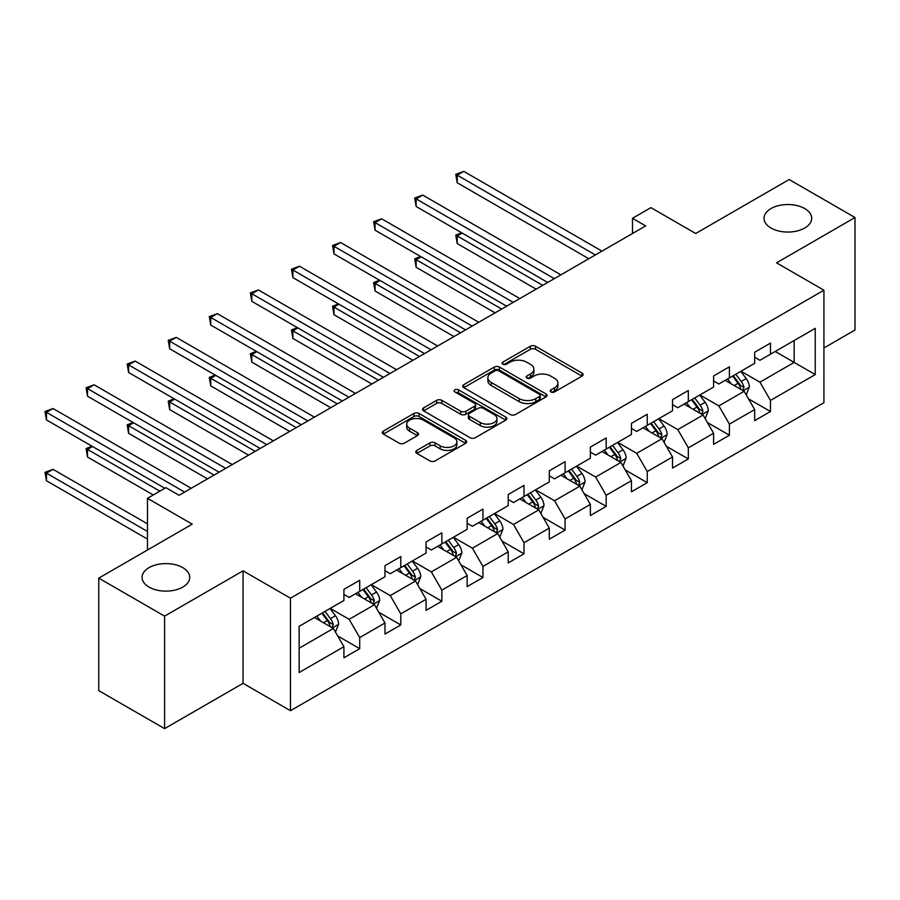 <?xml version="1.0" encoding="UTF-8"?>
<svg xmlns="http://www.w3.org/2000/svg" width="900" height="900" viewBox="0 0 900 900"><rect width="100%" height="100%" fill="white"/><g stroke="black" fill="none" stroke-linecap="round" stroke-linejoin="round"><path stroke-width="1.35" d="M550.946 391.95A2.554 1.474 0 0 0 554.569 391.95L582.03 376.099A3.656 2.115 0 0 0 583.099 374.603A3.656 2.115 0 0 0 582.03 373.106L535.511 346.252A3.656 2.115 0 0 0 530.336 346.252L502.875 362.104A2.554 1.474 0 0 0 502.121 363.15A2.554 1.474 0 0 0 502.875 364.196A2.554 1.474 0 0 0 506.498 364.196L510.053 362.137A11.7 6.75 0 0 1 526.59 362.137L530.471 364.376A11.7 6.75 0 0 1 533.891 369.157A11.7 6.75 0 0 1 530.471 373.928L526.916 375.986A2.554 1.474 0 0 0 526.163 377.021A2.554 1.474 0 0 0 526.916 378.067A2.554 1.474 0 0 0 530.528 378.067L534.082 376.02A11.7 6.75 0 0 1 550.631 376.02L554.501 378.259A11.7 6.75 0 0 1 557.933 383.029A11.7 6.75 0 0 1 554.501 387.81L550.946 389.858A2.554 1.474 0 0 0 550.204 390.904A2.554 1.474 0 0 0 550.946 391.95L550.946 389.858M182.768 567.641A23.828 13.759 0 0 0 156.791 564.66A23.828 13.759 0 0 0 142.076 577.373A23.828 13.759 0 0 0 149.062 587.104A23.828 13.759 0 0 0 175.028 590.085A23.828 13.759 0 0 0 189.743 577.373A23.828 13.759 0 0 0 182.768 567.641M804.712 208.564A23.828 13.759 0 0 0 778.736 205.583A23.828 13.759 0 0 0 764.021 218.295A23.828 13.759 0 0 0 771.008 228.026A23.828 13.759 0 0 0 796.972 231.007A23.828 13.759 0 0 0 811.688 218.295A23.828 13.759 0 0 0 804.712 208.564M416.869 450.405A3.656 2.115 0 0 0 415.8 451.901A3.656 2.115 0 0 0 416.869 453.386L429.93 460.924A3.656 2.115 0 0 0 435.094 460.924L465.593 443.317A3.656 2.115 0 0 0 466.661 441.821A3.656 2.115 0 0 0 465.593 440.336L419.074 413.471A3.656 2.115 0 0 0 413.899 413.471L383.4 431.077A3.656 2.115 0 0 0 382.331 432.574A3.656 2.115 0 0 0 383.4 434.07L399.173 443.171A3.656 2.115 0 0 0 404.336 443.171L417.386 435.634A3.656 2.115 0 0 0 418.466 434.137A3.656 2.115 0 0 0 417.386 432.652L409.567 428.13A9.776 5.647 0 0 1 406.71 424.147A9.776 5.647 0 0 1 412.74 418.928A9.776 5.647 0 0 1 423.405 420.154L454.027 437.827A9.776 5.647 0 0 1 456.896 441.821A9.776 5.647 0 0 1 450.855 447.041A9.776 5.647 0 0 1 440.201 445.815L435.094 442.868A3.656 2.115 0 0 0 429.93 442.868L416.869 450.405L416.869 453.386M823.928 347.974L855 330.03L855 217.53L789.176 179.528L695.7 233.494L650.936 207.653L632.498 218.295L645.671 225.9L179.078 495.281L165.915 487.676L147.476 498.319L147.476 550.001M164.599 616.14L164.599 728.629L243.067 683.336L243.067 570.836L164.599 616.14L98.764 578.126L192.24 524.16L147.476 498.319M243.067 570.836L290.464 598.196L823.928 290.205L823.928 402.694L290.464 710.696L290.464 598.196M855 217.53L776.531 262.834L823.928 290.205M510.311 414.517A3.656 2.115 0 0 0 515.475 414.517L545.974 396.911A3.656 2.115 0 0 0 547.043 395.415A3.656 2.115 0 0 0 545.974 393.93L499.455 367.065A3.656 2.115 0 0 0 494.28 367.065L463.781 384.671A3.656 2.115 0 0 0 462.713 386.168A3.656 2.115 0 0 0 463.781 387.652L510.311 414.517M455.895 392.501A2.554 1.474 0 0 1 458.483 392.861L458.483 389.824L505.789 417.127A3.656 2.115 0 0 1 506.858 418.624A3.656 2.115 0 0 1 505.789 420.109L475.29 437.726A3.656 2.115 0 0 1 470.115 437.726L423.596 410.861L423.596 407.88A3.656 2.115 0 0 0 422.527 409.365A3.656 2.115 0 0 0 423.596 410.861M423.596 407.88L436.646 400.343A3.656 2.115 0 0 1 441.81 400.343L460.688 411.233A3.656 2.115 0 0 0 465.851 411.233L474.514 406.238A3.656 2.115 0 0 0 475.582 404.741A3.656 2.115 0 0 0 474.514 403.256L454.871 391.916A2.554 1.474 0 0 1 454.118 390.87A2.554 1.474 0 0 1 455.692 389.498A2.554 1.474 0 0 1 458.483 389.824M164.599 728.629L98.764 690.626L98.764 578.126M337.725 635.974L359.707 648.675L359.707 637.571L384.986 622.98L384.986 634.072L400.793 624.96L400.793 613.856L426.06 599.265L426.06 610.357L441.866 601.234L441.866 590.141L467.145 575.55L467.145 586.643L482.94 577.519L482.94 566.426L508.219 551.835L508.219 562.928L524.014 553.804L524.014 542.711L549.293 528.12L549.293 539.212L565.099 530.089L565.099 518.996L590.366 504.405L590.366 515.498L606.173 506.374L606.173 495.281L631.451 480.69L631.451 491.782L647.246 482.659L647.246 471.566L672.525 456.975L672.525 468.067L688.32 458.944L688.32 447.851L713.599 433.26L713.599 444.353L729.405 435.229L729.405 424.136L754.684 409.545L754.684 420.637L770.479 411.514L770.479 400.421L815.242 374.58L815.242 328.354L794.171 340.526L794.171 362.407L815.242 374.58M359.707 648.675L343.912 657.788L343.912 646.695L299.149 672.536L299.149 626.321L343.912 600.48L343.912 589.376L359.707 580.264L359.707 591.356L384.986 576.765L384.986 565.661L400.793 556.549L400.793 567.641L426.06 553.05L426.06 541.946L441.866 532.834L441.866 543.926L467.145 529.335L467.145 518.231L482.94 509.108L482.94 520.211L508.219 505.62L508.219 494.516L524.014 485.392L524.014 496.496L549.293 481.905L549.293 470.801L565.099 461.678L565.099 472.781L590.366 458.19L590.366 447.086L606.173 437.963L606.173 449.066L631.451 434.475L631.451 423.371L647.246 414.248L647.246 425.351L672.525 410.76L672.525 399.656L688.32 390.532L688.32 401.636L713.599 387.045L713.599 375.941L729.405 366.817L729.405 377.921L754.684 363.319L754.684 352.226L770.479 343.103L770.479 354.206L815.242 328.354M355.5 593.786L374.456 604.732L349.178 619.335L330.221 608.389M343.912 594.394L349.178 597.442L359.707 591.356M349.178 619.335L359.707 637.571M374.456 604.732L384.986 622.98M396.574 570.071L415.53 581.018L390.251 595.609L371.295 584.674M384.986 570.679L390.251 573.727L400.793 567.641M390.251 595.609L400.793 613.856M415.53 581.018L426.06 599.265M437.647 546.356L456.604 557.303L431.336 571.894L412.369 560.947M426.06 546.964L431.336 550.012L441.866 543.926M431.336 571.894L441.866 590.141M456.604 557.303L467.145 575.55M478.733 522.641L497.689 533.587L472.41 548.179L453.454 537.233M467.145 523.249L472.41 526.286L482.94 520.211M472.41 548.179L482.94 566.426M497.689 533.587L508.219 551.835M519.806 498.926L538.762 509.873L513.484 524.464L494.527 513.517M508.219 499.534L513.484 502.571L524.014 496.496M513.484 524.464L524.014 542.711M538.762 509.873L549.293 528.12M560.88 475.211L579.836 486.157L554.558 500.749L535.601 489.803M549.293 475.819L554.558 478.856L565.099 472.781M554.558 500.749L565.099 518.996M579.836 486.157L590.366 504.405M601.954 451.496L620.921 462.442L595.643 477.034L576.675 466.088M590.366 452.104L595.643 455.141L606.173 449.066M595.643 477.034L606.173 495.281M620.921 462.442L631.451 480.69M643.039 427.781L661.995 438.728L636.716 453.319L617.76 442.373M631.451 428.389L636.716 431.426L647.246 425.351M636.716 453.319L647.246 471.566M661.995 438.728L672.525 456.975M684.113 404.066L703.069 415.012L677.79 429.604L658.834 418.657M672.525 404.674L677.79 407.711L688.32 401.636M677.79 429.604L688.32 447.851M703.069 415.012L713.599 433.26M725.186 380.351L744.143 391.298L718.864 405.889L699.908 394.942M713.599 380.959L718.864 383.996L729.405 377.921M718.864 405.889L729.405 424.136M744.143 391.298L754.684 409.545M775.215 351.461L794.171 362.407L759.949 382.174L740.981 371.228M754.684 357.244L759.949 360.281L770.479 354.206M759.949 382.174L770.479 400.421M243.067 683.336L290.464 710.696M632.498 218.295L632.498 233.494M299.149 648.214L333.382 628.447L314.415 617.501M333.382 628.447L343.912 646.695M748.485 398.824L770.479 411.514M707.411 422.539L729.405 435.229M666.337 446.254L688.32 458.944M625.264 469.969L647.246 482.659M584.179 493.684L606.173 506.374M543.105 517.399L565.099 530.089M502.031 541.114L524.014 553.804M460.957 564.829L482.94 577.519M419.873 588.544L441.866 601.234M378.799 612.259L400.793 624.96M551.97 392.31L554.501 390.848A11.7 6.75 0 0 0 557.933 386.077L557.933 383.029M533.891 369.157L533.891 372.195A11.7 6.75 0 0 1 530.471 376.965L527.94 378.428M581.985 376.121L535.511 349.29A3.656 2.115 0 0 0 530.336 349.29L503.899 364.556M545.929 396.934L499.455 370.103A3.656 2.115 0 0 0 494.28 370.103L463.838 387.686M539.516 396.461A2.554 1.474 0 0 0 540.259 395.415A2.554 1.474 0 0 0 539.516 394.369L498.679 370.8A2.554 1.474 0 0 0 495.056 370.8L491.31 372.96A11.7 6.75 0 0 0 487.879 377.73A11.7 6.75 0 0 0 491.31 382.511L519.221 398.621A11.7 6.75 0 0 0 535.77 398.621L539.516 396.461L539.516 399.499A2.554 1.474 0 0 0 540.259 398.452L540.259 395.415M487.879 377.73L487.879 380.779A11.7 6.75 0 0 0 491.31 385.549L491.31 382.511M539.516 399.499L535.77 401.67A11.7 6.75 0 0 1 519.221 401.67L491.31 385.549M423.641 410.895L436.646 403.38L436.646 400.343M475.582 404.741L475.582 407.779A3.656 2.115 0 0 1 474.514 409.275L465.851 414.27A3.656 2.115 0 0 1 460.688 414.27L441.81 403.38A3.656 2.115 0 0 0 436.646 403.38M458.483 392.861L505.733 420.142M480.262 422.539A9.776 5.647 0 0 0 490.916 423.765A9.776 5.647 0 0 0 496.946 418.545A9.776 5.647 0 0 0 494.089 414.551L483.3 408.33A3.656 2.115 0 0 0 478.125 408.33L469.474 413.325A3.656 2.115 0 0 0 468.394 414.821A3.656 2.115 0 0 0 469.474 416.306L480.262 422.539L480.262 425.576A9.776 5.647 0 0 0 490.916 426.803A9.776 5.647 0 0 0 496.946 421.582L496.946 418.545M468.394 414.821L468.394 417.859A3.656 2.115 0 0 0 469.474 419.344L469.474 416.306M480.262 425.576L469.474 419.344M456.896 441.821L456.896 444.87A9.776 5.647 0 0 1 450.855 450.079A9.776 5.647 0 0 1 440.201 448.853L435.094 445.905A3.656 2.115 0 0 0 429.93 445.905L416.925 453.42M406.71 424.147L406.71 427.185A9.776 5.647 0 0 0 409.567 431.179L409.567 428.13M417.341 435.656L409.567 431.179M465.548 443.34L419.074 416.509A3.656 2.115 0 0 0 413.899 416.509L383.456 434.093M746.224 394.897L749.363 387.011A9.866 5.692 -120 0 0 746.212 378.608L740.779 371.351M731.295 383.884L727.605 378.956M462.218 233.089L457.211 235.98L457.211 243.574L536.13 289.136M742.624 390.42L744.03 387.428A9.866 5.692 -120 0 0 741.206 381.499L735.773 374.243M733.298 375.671L739.327 383.715A5.029 2.902 60 0 1 740.239 385.245L744.03 387.428M732.611 376.065L738.045 383.321A9.866 5.692 60 0 1 740.869 389.25M457.211 243.574L455.771 235.136L542.711 285.334M455.771 235.136L461.644 232.751M595.373 254.936L457.211 175.162L463.793 171.371L601.954 251.134M588.791 258.727L457.211 182.768L457.211 175.162L455.771 174.33L463.793 171.371M457.211 182.768L455.771 174.33M705.15 418.613L708.278 410.726A9.866 5.692 -120 0 0 705.127 402.322L699.694 395.066M690.221 407.599L686.531 402.671M421.144 256.804L416.137 259.695L416.137 267.289L495.056 312.851M701.539 414.135L702.956 411.142A9.866 5.692 -120 0 0 700.133 405.214L694.699 397.957M692.224 399.386L698.254 407.43A5.029 2.902 60 0 1 699.165 408.96L702.956 411.142M691.538 399.78L696.971 407.036A9.866 5.692 60 0 1 699.795 412.965M416.137 267.289L414.686 258.851L501.637 309.049M414.686 258.851L420.559 256.466M664.076 442.327L667.204 434.441A9.866 5.692 -120 0 0 664.054 426.037L658.62 418.781M649.148 431.314L645.457 426.386M380.07 280.519L375.064 283.41L375.064 291.004L453.971 336.566M660.465 437.85L661.883 434.858A9.866 5.692 -120 0 0 659.048 428.929L653.614 421.673M651.15 423.101L657.18 431.145A5.029 2.902 60 0 1 658.091 432.675L661.883 434.858M650.464 423.495L655.898 430.751A9.866 5.692 60 0 1 658.721 436.68M375.064 291.004L373.613 282.566L460.553 332.764M373.613 282.566L379.485 280.181M554.299 278.651L416.137 198.877L422.719 195.086L560.88 274.849M547.717 282.454L416.137 206.482L416.137 198.877L414.686 198.045L422.719 195.086M416.137 206.482L414.686 198.045M513.225 302.366L375.064 222.593L381.645 218.801L519.806 298.564M506.632 306.169L375.064 230.197L375.064 222.593L373.613 221.76L381.645 218.801M375.064 230.197L373.613 221.76M622.991 466.043L626.13 458.156A9.866 5.692 -120 0 0 622.98 449.752L617.546 442.496M608.074 455.029L604.384 450.101M338.985 304.234L333.99 307.125L333.99 314.719L412.897 360.281M619.391 461.565L620.798 458.572A9.866 5.692 -120 0 0 617.974 452.644L612.54 445.387M610.065 446.816L616.095 454.86A5.029 2.902 60 0 1 617.018 456.39L620.798 458.572M609.379 447.21L614.812 454.466A9.866 5.692 60 0 1 617.636 460.395M333.99 314.719L332.539 306.281L419.479 356.479M332.539 306.281L338.411 303.896M581.918 489.757L585.056 481.871A9.866 5.692 -120 0 0 581.906 473.468L576.472 466.211M566.989 478.744L563.299 473.816M297.911 327.949L292.905 330.84L292.905 338.434L371.824 383.996M578.306 485.28L579.724 482.287A9.866 5.692 -120 0 0 576.9 476.359L571.466 469.103M568.991 470.531L575.021 478.575A5.029 2.902 60 0 1 575.933 480.105L579.724 482.287M568.305 470.925L573.739 478.181A9.866 5.692 60 0 1 576.562 484.121M292.905 338.434L291.465 330.007L378.405 380.194M291.465 330.007L297.338 327.611M540.844 513.472L543.971 505.586A9.866 5.692 -120 0 0 540.821 497.183L535.387 489.926M525.915 502.459L522.225 497.531M256.838 351.664L251.831 354.555L251.831 362.16L330.75 407.711M537.233 508.995L538.65 506.002A9.866 5.692 -120 0 0 535.826 500.074L530.392 492.817M527.918 494.246L533.947 502.29A5.029 2.902 60 0 1 534.859 503.82L538.65 506.002M527.231 494.64L532.665 501.896A9.866 5.692 60 0 1 535.489 507.836M251.831 362.16L250.38 353.723L337.331 403.909M250.38 353.723L256.252 351.326M472.14 326.081L333.99 246.308L340.571 242.516L478.733 322.279M465.559 329.884L333.99 253.912L333.99 246.308L332.539 245.475L340.571 242.516M333.99 253.912L332.539 245.475M431.066 349.796L292.905 270.034L299.486 266.231L437.647 345.994M424.485 353.599L292.905 277.627L292.905 270.034L291.465 269.19L299.486 266.231M292.905 277.627L291.465 269.19M389.993 373.511L251.831 293.749L258.412 289.946L396.574 369.709M383.411 377.314L251.831 301.343L251.831 293.749L250.38 292.905L258.412 289.946M251.831 301.343L250.38 292.905M348.919 397.226L210.757 317.464L217.339 313.661L355.5 393.424M342.326 401.029L210.757 325.058L210.757 317.464L209.306 316.62L217.339 313.661M210.757 325.058L209.306 316.62M307.834 420.941L169.684 341.179L176.265 337.376L314.415 417.139M301.252 424.744L169.684 348.772L169.684 341.179L168.232 340.335L176.265 337.376M169.684 348.772L168.232 340.335M266.76 444.656L128.599 364.894L135.18 361.091L273.341 440.854M260.179 448.459L128.599 372.488L128.599 364.894L127.159 364.05L135.18 361.091M128.599 372.488L127.159 364.05M225.686 468.371L87.525 388.609L94.106 384.806L232.268 464.569M219.105 472.174L87.525 396.202L87.525 388.609L86.074 387.765L94.106 384.806M87.525 396.202L86.074 387.765M499.77 537.188L502.897 529.301A9.866 5.692 -120 0 0 499.748 520.898L494.314 513.641M484.841 526.174L481.151 521.246M215.764 375.379L210.757 378.27L210.757 385.875L289.665 431.426M496.159 532.71L497.576 529.717A9.866 5.692 -120 0 0 494.741 523.789L489.308 516.533M486.844 517.961L492.874 526.005A5.029 2.902 60 0 1 493.785 527.535L497.576 529.717M486.146 518.355L491.591 525.611A9.866 5.692 60 0 1 494.415 531.551M210.757 385.875L209.306 377.438L296.246 427.635M209.306 377.438L215.179 375.041M458.685 560.903L461.824 553.016A9.866 5.692 -120 0 0 458.674 544.613L453.24 537.356M443.767 549.889L440.077 544.961M174.679 399.094L169.684 401.985L169.684 409.59L248.591 455.141M455.085 556.425L456.491 553.433A9.866 5.692 -120 0 0 453.668 547.504L448.234 540.248M445.759 541.676L451.789 549.72A5.029 2.902 60 0 1 452.7 551.25L456.491 553.433M445.072 542.07L450.506 549.326A9.866 5.692 60 0 1 453.33 555.266M169.684 409.59L168.232 401.152L255.172 451.35M168.232 401.152L174.105 398.756M417.611 584.617L420.75 576.731A9.866 5.692 -120 0 0 417.6 568.327L412.166 561.071M402.683 573.604L398.993 568.676M133.605 422.809L128.599 425.7L128.599 433.305L207.518 478.856M414 580.14L415.418 577.159A9.866 5.692 -120 0 0 412.594 571.219L407.16 563.962M404.685 565.391L410.715 573.435A5.029 2.902 60 0 1 411.626 574.965L415.418 577.159M403.999 565.785L409.433 573.041A9.866 5.692 60 0 1 412.256 578.981M128.599 433.305L127.159 424.868L214.099 475.065M127.159 424.868L133.031 422.471M376.537 608.344L379.665 600.446A9.866 5.692 -120 0 0 376.515 592.043L371.081 584.786M361.609 597.319L357.919 592.391M92.531 446.524L87.525 449.415L87.525 457.02L153.27 494.978M372.926 603.855L374.344 600.874A9.866 5.692 -120 0 0 371.52 594.934L366.086 587.678M363.611 589.106L369.641 597.15A5.029 2.902 60 0 1 370.553 598.68L374.344 600.874M362.925 589.5L368.359 596.756A9.866 5.692 60 0 1 371.183 602.696M87.525 457.02L86.074 448.582L159.851 491.175M86.074 448.582L91.946 446.186M335.464 632.059L338.591 624.161A9.866 5.692 -120 0 0 335.441 615.758L330.007 608.501M320.535 621.034L316.845 616.106M147.476 523.856L53.032 469.327L46.451 473.13L46.451 480.735L147.476 539.066M331.853 627.57L333.259 624.589A9.866 5.692 -120 0 0 330.435 618.649L325.001 611.393M322.537 612.821L328.567 620.865A5.029 2.902 60 0 1 329.479 622.395L333.259 624.589M321.84 613.215L327.285 620.471A9.866 5.692 60 0 1 330.109 626.411M46.451 480.735L45 472.298L147.476 531.461M45 472.298L53.032 469.327M184.612 492.086L46.451 412.324L53.032 408.521L191.194 488.284M164.857 488.284L46.451 419.918L46.451 412.324L45 411.48L53.032 408.521M46.451 419.918L45 411.48M554.501 390.848L554.501 387.81M526.916 378.067L526.916 375.986M530.471 376.965L530.471 373.928M502.875 364.196L502.875 362.104M530.336 349.29L530.336 346.252M535.511 349.29L535.511 346.252M582.03 376.099L582.03 373.106M463.781 387.652L463.781 384.671M494.28 370.103L494.28 367.065M499.455 370.103L499.455 367.065M545.974 396.911L545.974 393.93M519.221 401.67L519.221 398.621M535.77 401.67L535.77 398.621M441.81 403.38L441.81 400.343M460.688 414.27L460.688 411.233M465.851 414.27L465.851 411.233M474.514 409.275L474.514 406.238M505.789 420.109L505.789 417.127M429.93 445.905L429.93 442.868M435.094 445.905L435.094 442.868M440.201 448.853L440.201 445.815M417.386 435.634L417.386 432.652M383.4 434.07L383.4 431.077M413.899 416.509L413.899 413.471M419.074 416.509L419.074 413.471M465.593 443.317L465.593 440.336M743.175 390.735L749.295 387.202M741.206 381.499L746.212 378.608M734.186 385.549L738.045 383.321M702.09 414.45L708.221 410.918M700.133 405.214L705.127 402.322M693.113 409.264L696.971 407.036M661.016 438.165L667.136 434.632M659.048 428.929L664.054 426.037M652.039 432.979L655.898 430.751M619.942 461.88L626.062 458.348M617.974 452.644L622.98 449.752M610.954 456.694L614.812 454.466M578.869 485.595L584.989 482.062M576.9 476.359L581.906 473.468M569.88 480.409L573.739 478.181M537.784 509.31L543.915 505.777M535.826 500.074L540.821 497.183M528.806 504.124L532.665 501.896M496.71 533.025L502.83 529.493M494.741 523.789L499.748 520.898M487.733 527.839L491.591 525.611M455.636 556.74L461.756 553.207M453.668 547.504L458.674 544.613M446.647 551.554L450.506 549.326M414.562 580.455L420.683 576.923M412.594 571.219L417.6 568.327M405.574 575.269L409.433 573.041M373.478 604.17L379.609 600.637M371.52 594.934L376.515 592.043M364.5 598.984L368.359 596.756M332.404 627.885L338.524 624.352M330.435 618.649L335.441 615.758M323.415 622.699L327.285 620.471"/></g></svg>
